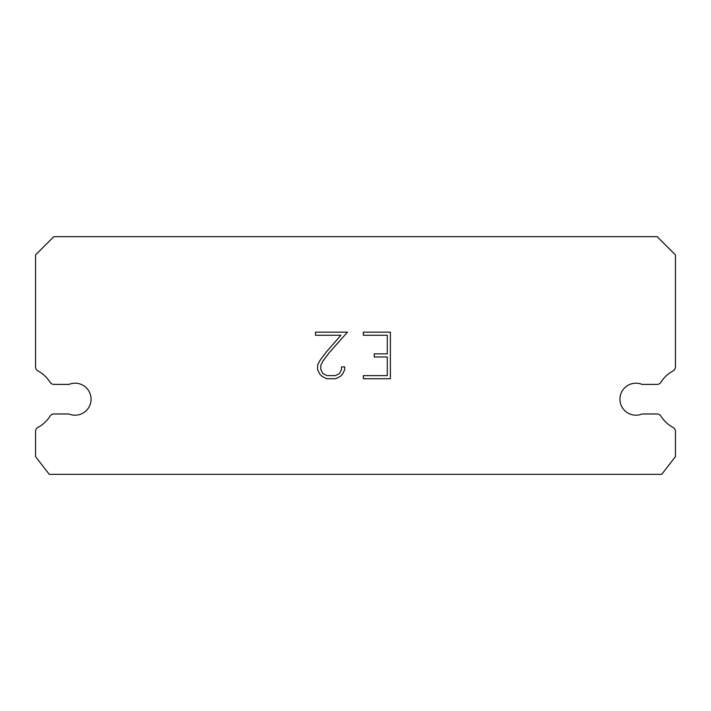 <?xml version="1.0" encoding="UTF-8"?>
<svg xmlns="http://www.w3.org/2000/svg" width="711" height="711" viewBox="0 0 711 711"><rect width="100%" height="100%" fill="white"/><g stroke="black" fill="none" stroke-linecap="round" stroke-linejoin="round"><path stroke-width="1.07" d="M629.83 384.402A15.998 15.998 0 0 1 642.033 384.402L657.062 384.402A4.568 4.568 0 0 0 660.946 382.251A31.995 31.995 0 0 1 673.033 370.955A4.568 4.568 0 0 0 675.45 366.929L675.45 254.947L657.168 236.665L53.832 236.665L35.55 254.947L35.55 366.929A4.568 4.568 0 0 0 37.967 370.955A31.995 31.995 0 0 1 50.054 382.251A4.568 4.568 0 0 0 53.938 384.402L68.967 384.402A15.998 15.998 0 0 1 89.862 393.085A15.998 15.998 0 0 1 68.967 413.98L53.938 413.98A4.568 4.568 0 0 0 50.054 416.131A31.995 31.995 0 0 1 37.967 427.418A4.568 4.568 0 0 0 35.55 431.453L35.55 456.595L49.263 474.335L661.737 474.335L675.45 456.595L675.45 431.453A4.568 4.568 0 0 0 673.033 427.418A31.995 31.995 0 0 1 660.946 416.131A4.568 4.568 0 0 0 657.062 413.98L642.033 413.98A15.998 15.998 0 0 1 621.138 405.297A15.998 15.998 0 0 1 629.83 384.402M387.282 375.612L387.282 356.984L374.235 356.984L374.235 353.874L387.282 353.874L387.282 335.245L363.348 335.245L363.348 332.135L390.383 332.135L390.383 378.723L363.348 378.723L363.348 375.612L387.282 375.612M344.711 366.912L344.711 369.702L342.498 374.253L340.196 376.51L335.645 378.723L326.696 378.723L322.181 376.475L319.87 374.199L317.63 369.658L317.63 365.045L319.87 360.584L326.456 351.821L340.925 335.245L315.48 335.245L315.48 332.135L347.501 332.135L329.371 352.514L322.91 361.117L320.812 365.365L320.812 369.462L322.847 373.559L326.971 375.612L335.405 375.612L339.494 373.551L341.556 369.462L341.556 366.912L344.711 366.912"/></g></svg>
